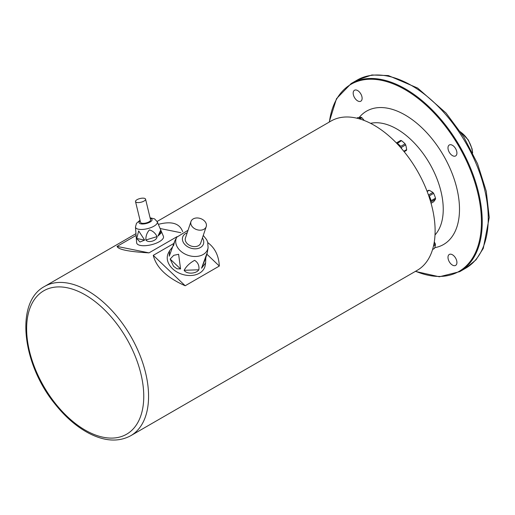 <?xml version="1.0" encoding="UTF-8"?>
<svg xmlns="http://www.w3.org/2000/svg" width="515" height="515" viewBox="0 0 515 515"><rect width="100%" height="100%" fill="white"/><g stroke="black" fill="none" stroke-linecap="round" stroke-linejoin="round"><path stroke-width="0.77" d="M397.02 143.614L401.507 140.666A6.322 3.65 -120 0 0 400.696 140.447L396.376 142.945M401.507 140.666A33.99 24.038 -165 0 1 405.105 143.859L400.805 146.337L397.992 144.638M401.076 148.05L401.397 147.367L405.698 144.882A6.322 3.65 -120 0 0 405.105 143.859M405.698 144.882A33.99 24.038 -75 0 1 406.657 149.595L403.786 151.249M404.166 151.719L406.444 150.399A6.322 3.65 -120 0 0 406.657 149.595M427.16 191.483L429.195 190.312A6.322 3.65 -120 0 0 428.467 190.376L427.051 191.194M429.195 190.312A33.99 19.628 180 0 1 432.922 192.462L428.454 195.005M433.643 193.363A33.99 26.806 -95.1 0 1 435.51 198.159L431.21 200.644C429.78 199.723 429.156 198.121 429.343 195.848L433.643 193.363A6.322 3.65 -120 0 0 432.922 192.462M430.733 202.118L435.51 199.131A6.322 3.65 -120 0 0 435.529 198.655A6.322 3.65 -120 0 0 435.51 198.159M435.51 199.131A33.99 7.184 -38.8 0 1 433.643 201.777L431.061 203.27M434.287 241.915A33.99 27.752 -120 0 1 435.246 243.737L433.817 244.561M433.521 245.919L435.465 244.792A6.322 3.65 -120 0 0 435.246 243.737M435.465 244.792A33.99 13.879 -48.4 0 1 434.499 248.391L432.568 249.505M432.555 249.543L434.216 248.584A6.322 3.65 -120 0 0 434.499 248.391M356.824 118.186L357.873 117.575A33.99 7.184 158.8 0 1 361.099 117.291L358.717 118.662M359.837 118.984L361.936 117.774A6.322 3.65 -120 0 0 361.099 117.291M361.936 117.774A33.99 26.806 -144.9 0 1 364.208 120.484M447.986 257.352A6.322 3.65 60 0 1 449.292 254.462A6.322 3.65 60 0 1 454.166 256.155A6.322 3.65 60 0 1 456.921 262.515A6.322 3.65 60 0 1 455.614 265.405A6.322 3.65 60 0 1 450.741 263.712A6.322 3.65 60 0 1 447.986 257.352M353.181 93.151A6.322 3.65 60 0 1 354.487 90.254A6.322 3.65 60 0 1 359.361 91.947A6.322 3.65 60 0 1 362.116 98.307A6.322 3.65 60 0 1 360.809 101.204A6.322 3.65 60 0 1 355.942 99.511A6.322 3.65 60 0 1 353.181 93.151M447.986 147.882A6.322 3.65 60 0 1 449.292 144.992A6.322 3.65 60 0 1 454.166 146.685A6.322 3.65 60 0 1 456.921 153.045A6.322 3.65 60 0 1 455.614 155.936A6.322 3.65 60 0 1 450.741 154.243A6.322 3.65 60 0 1 447.986 147.882M459.753 271.643L465.747 268.18A108.594 62.695 -120 0 0 488.239 218.469A108.594 62.695 -120 0 0 440.84 109.186A108.594 62.695 -120 0 0 357.159 80.089L351.159 83.552A108.594 62.695 60 0 1 434.84 112.643A108.594 62.695 60 0 1 482.246 221.933A108.594 62.695 60 0 1 459.753 271.643L439.321 276.78L415.367 271.392M157.114 221.463L331.081 121.019A86.185 49.762 60 0 1 397.496 144.11A86.185 49.762 60 0 1 435.117 230.842A86.185 49.762 60 0 1 417.266 270.298L130.726 435.729C118.495 442.269 104.403 441.374 88.458 433.044C76.439 426.594 65.315 416.944 55.086 404.108C22.048 363.912 14.89 302.067 44.541 286.456A86.185 49.762 60 0 1 110.95 309.541A86.185 49.762 60 0 1 148.571 396.28A86.185 49.762 60 0 1 130.726 435.729M173.8 243.492L153.27 255.343C156.29 267.562 166.931 277.701 185.188 285.754L219.319 266.049L206.888 254.21M219.319 266.049C218.798 255.743 214.967 247.94 207.822 242.655M185.188 285.754L153.27 255.343M180.862 232.716L160.114 228.518M182.677 231.699C179.677 223.323 171.572 220.877 158.35 224.36M136.14 235.4L117.06 246.415C118.147 249.537 128.789 251.687 148.983 252.871L177.044 236.668M148.983 252.871L117.06 246.415M192.906 227.36A8.047 5.852 18.6 0 0 200.618 230.173A8.047 5.852 18.6 0 0 206.219 226.639A8.047 5.852 18.6 0 0 200.464 218.527A8.047 5.852 18.6 0 0 190.975 221.514A8.047 5.852 18.6 0 0 192.906 227.36M173.555 245.7L174.714 241.117L169.248 256.213L169.551 250.818L168.437 252.929A19.538 14.214 18.6 0 0 172.48 268.669A19.538 14.214 18.6 0 0 192.275 275.416A19.538 14.214 18.6 0 0 205.215 265.289L205.607 262.895L201.545 268.225L206.914 253.374L205.82 257.783L205.607 262.895M170.15 259.039L173.748 255.331L178.621 254.281L180.565 268.959L176.96 268.791L173.516 266.249L170.15 259.039L180.565 268.959M174.946 240.608L176.735 237.222L188.026 230.276M169.551 250.818L172.512 247.026M207.275 252.743L205.82 257.783L201.545 268.225M184.145 270.298C186.301 266.287 189.797 262.965 194.638 260.332C198.024 262.56 199.427 265.708 198.842 269.783C196.151 273.98 186.436 274.308 184.145 270.298L198.842 269.783M190.975 221.514L185.445 237.956A8.047 5.852 18.6 0 0 187.383 243.801A8.047 5.852 18.6 0 0 195.095 246.614A8.047 5.852 18.6 0 0 200.696 243.08L206.219 226.639M136.887 202.485A5.169 1.918 -13.6 0 0 142.623 201.732A5.169 1.918 -13.6 0 0 145.571 199.157A5.169 1.918 -13.6 0 0 140.093 198.513A5.169 1.918 -13.6 0 0 135.516 201.59A5.169 1.918 -13.6 0 0 136.887 202.485M150.084 217.806L154.609 218.894L157.249 221.759A11.227 4.159 166.4 0 1 151.236 227.476A11.227 4.159 166.4 0 1 138.484 229.227A11.227 4.159 166.4 0 1 135.471 227.031L136.636 242.726A13.789 5.111 -13.6 0 0 140.338 245.423A13.789 5.111 -13.6 0 0 156.006 243.273A13.789 5.111 -13.6 0 0 163.39 236.25L161.749 232.381L157.957 236.095L160.744 230.005L161.749 232.381M136.745 238.497L138.67 230.907L144.663 240.099L139.945 242.031L136.745 238.497L144.663 240.099M136.372 239.172L136.488 238.593M145.874 239.984C145.726 236.057 146.917 232.696 149.466 229.902C152.884 230.945 155.408 233.192 157.043 236.623C157.165 240.705 148.236 243.389 145.874 239.984L157.043 236.623M135.516 201.59L140.537 222.338A5.169 1.918 -13.6 0 0 141.908 223.233A5.169 1.918 -13.6 0 0 147.644 222.48A5.169 1.918 -13.6 0 0 150.592 219.905L145.571 199.157M359.238 117.42A76.993 44.451 60 0 1 443.434 155.408A76.993 44.451 60 0 1 434.731 247.67M415.586 271.27A108.021 62.367 -120 0 0 481.351 217.819A108.021 62.367 -120 0 0 408.575 91.76A108.021 62.367 -120 0 0 329.4 121.991M472.442 152.492A18.386 10.615 -120 0 0 460.693 132.143M435.008 234.949A65.502 37.814 -120 0 0 443.241 209.264A65.502 37.814 -120 0 0 418.425 147.56A65.502 37.814 -120 0 0 370.568 123.33M26.632 328.686A82.818 47.818 -120 0 0 85.194 430.122A82.818 47.818 -120 0 0 143.756 396.312A82.818 47.818 -120 0 0 85.194 294.876A82.818 47.818 -120 0 0 26.632 328.686M431.21 201.61L430.772 202.234M429.343 195.848L431.21 200.644M401.397 147.367L401.681 148.745M397.207 143.151L400.805 146.337M203.277 235.4L206.682 239.758L207.693 242.198L208.092 247.754A16.654 12.115 -161.4 0 1 197.058 256.393A16.654 12.115 -161.4 0 1 180.179 250.644A16.654 12.115 -161.4 0 1 176.735 237.222M187.17 232.838A10.944 7.963 18.6 0 0 185.336 244.986A10.944 7.963 18.6 0 0 199.389 248.037A10.944 7.963 18.6 0 0 202.421 237.962M140.17 220.813A6.682 2.478 -13.6 0 0 140.84 223.851A6.682 2.478 -13.6 0 0 150.097 222.01A6.682 2.478 -13.6 0 0 150.226 218.379M157.957 236.095L161.208 231.132M357.41 79.947L371.888 74.984L388.374 75.57L417.665 88.065L446.048 113.03L463.79 136.964L477.547 163.731L486.263 191.271L489.25 217.472L483.289 248.378L475.989 259.85L465.998 268.032M472.648 152.91L472.055 148.784L468.277 139.938L460.429 131.756M351.159 83.552L336.495 98.68L329.182 122.119M135.973 233.662L44.541 286.456M208.092 247.754L207.275 252.717M157.249 221.759L160.564 229.581M135.471 227.031L136.481 223.31L140.029 220.24"/></g></svg>
